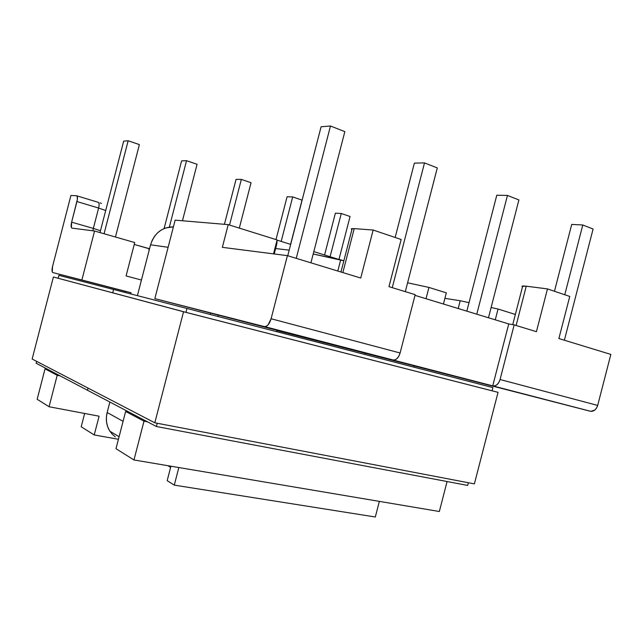 <?xml version="1.0" encoding="UTF-8"?>
<svg xmlns="http://www.w3.org/2000/svg" width="643" height="643" viewBox="0 0 643 643"><rect width="100%" height="100%" fill="white"/><g stroke="black" fill="none" stroke-linecap="round" stroke-linejoin="round"><path stroke-width="0.96" d="M72.024 228.136L94.561 231.014L134.733 242.548L94.561 231.014L81.878 279.994L131.051 292.742L130.746 293.931L131.051 292.742L52.83 272.576L125.602 291.44L52.83 272.576L52.268 271.973L52.533 266.507L70.923 195.488L76.533 195.737L77.152 196.203L77.385 199.346L71.622 222.165L71.413 227.606L72.024 228.136L94.561 231.014L81.878 279.994L52.83 272.576C51.85 271.957 51.753 269.939 52.533 266.507L70.923 195.488L76.541 195.737C77.602 196.131 77.739 198.068 76.959 201.548L98.62 208.043L93.348 228.426L71.622 222.165L76.959 201.548L98.62 208.043L93.348 228.426L100.469 230.741L93.348 228.426L92.913 230.805L93.348 228.426L71.622 222.165C70.834 225.653 70.971 227.638 72.024 228.136M134.234 244.461L149.546 248.737L148.758 248.616L149.104 250.465L148.758 248.616L134.234 244.461M388.967 286.657L415.177 294.663L388.967 286.657L401.16 239.493L373.149 230.033L360.739 278.041L287.413 255.649L360.739 278.041L373.149 230.033L354.213 228.619L351.263 228.9L351.874 229.752L351.592 228.699L354.213 228.619L342.848 272.576L354.213 228.619L373.149 230.033L401.16 239.493L388.967 286.657M590.78 411.335C594.06 411.391 596.358 409.422 597.685 405.42L596.543 408.08L594.719 410.121L590.78 411.335L493.253 386.001C496.404 385.969 498.671 383.807 500.061 379.515L514.167 324.892L508.734 323.935L492.723 385.904L590.234 411.231L414.349 365.955L590.234 411.231L492.723 385.904L508.734 323.935L414.992 295.354L508.734 323.935L514.167 324.892L536.423 331.692L514.167 324.892L500.061 379.515L597.685 405.42L610.85 354.414L558.88 338.548L610.85 354.414L597.685 405.42L500.061 379.515L498.888 382.376L497.079 384.602L494.909 385.84L492.723 385.904L154.834 298.625L175.145 220.147L228.217 224.632L222.341 247.338L287.413 255.649L271.089 318.751L268.147 324.763L266.21 326.339L264.353 326.588L154.834 298.625L276.892 330.269L218.282 315.054L217.913 316.477L218.282 315.054L154.834 298.625L175.145 220.147L228.217 224.632L277.117 239.927L276.844 243.826L274.223 253.961L276.844 243.826L277.117 239.927L228.217 224.632L222.341 247.338L287.413 255.649L271.089 318.751L400.099 352.991L415.177 294.663L400.099 352.991L271.089 318.751C269.57 323.742 267.464 326.379 264.787 326.66L392.969 359.992L395.035 359.855L397.117 358.472L398.901 356.061L400.099 352.991C398.652 357.588 396.434 359.951 393.46 360.08L392.977 359.951M275.622 248.552L289.189 250.151L275.622 248.552M313.197 254.017L343.844 260.801L340.702 259.82L337.8 271.033L340.702 259.82L313.197 254.017M126.084 275.935L134.733 242.548L126.084 275.935L141.444 280.043L126.084 275.935M60.225 375.914L57.203 375.295L49.061 406.738L99.094 416.198L94.232 434.957L118.433 439.273L94.232 434.957L81.195 426.783L84.643 413.465L81.195 426.783L94.232 434.957L99.094 416.198L49.061 406.738L37.157 399.279L45.034 368.865L57.203 375.295L49.061 406.738L37.157 399.279L45.034 368.865L47.984 369.476L45.034 368.865L57.203 375.295L60.225 375.914M125.626 411.464L144 421.173L133.961 459.962L115.989 448.701L125.626 411.464L144 421.173L147.552 421.856L144 421.173L133.961 459.962L439.338 511.506L447.078 481.527L439.338 511.506L133.961 459.962L115.989 448.701L125.626 411.464L129.082 412.139L125.626 411.464M125.321 292.525L125.626 291.351L131.051 292.742L125.626 291.351L125.321 292.525L58.907 275.349L58.159 278.234L58.907 275.349L113.57 289.487L112.71 292.798L113.57 289.487L166.023 303.054L58.907 275.349L125.321 292.525M276.836 330.502L414.357 365.931L364.991 353.128L364.661 354.43L364.991 353.128L276.836 330.502M167.18 480.667L170.917 466.207L167.18 480.667L174.277 485.119L167.18 480.667M210.181 314.475L210.542 313.077L210.181 314.475M273.508 253.872L277.117 239.927L273.508 253.872M276.538 331.635L276.892 330.269L276.538 331.635L303.705 338.66L113.57 289.487L492.932 387.6L414.028 367.193L414.357 365.931L414.028 367.193L417.106 367.989L113.57 289.487L112.71 292.798L113.57 289.487L186.968 308.471L185.964 312.345L186.968 308.471L492.932 387.6L492.104 390.807L492.932 387.6L276.538 331.635M375.319 516.996L174.277 485.119L178.826 467.541L174.277 485.119L375.319 516.996L379.354 501.379L375.319 516.996M493.245 386.001L392.969 359.992M100.083 202.907L101.441 203.429M296.246 258.349L330.478 126.004L344.841 131.638L310.915 262.826L344.841 131.638L330.478 126.004L296.246 258.349M321.098 126.767L287.743 255.753L321.098 126.767L330.478 126.004L321.098 126.767M392.262 287.67L424.509 162.896L437.288 167.911L405.307 291.649L437.288 167.911L424.509 162.896L392.262 287.67M414.373 163.113L395.156 237.468L414.373 163.113L424.509 162.896L414.373 163.113M104.078 233.747L128.15 140.769L139.386 144.603L115.459 237.018L139.386 144.603L128.15 140.769L104.078 233.747M123.665 141.155L99.995 232.573L123.665 141.155L128.15 140.769L123.665 141.155M169.366 227.035L186.534 160.694L197.079 164.286L182.459 220.766L197.079 164.286L186.534 160.694L169.366 227.035M181.615 160.871L164.102 228.53L181.615 160.871L186.534 160.694L181.615 160.871M407.59 282.816L428.945 287.421L446.33 292.854L428.945 287.421L426.028 298.722L428.945 287.421L407.59 282.816M443.445 304.026L446.33 292.854L443.445 304.026M460.195 300.747L469.02 302.676L460.195 300.747L458.186 308.527L460.195 300.747L444.916 298.344L460.195 300.747M491.115 307.515L498.052 309.034L515.356 314.451L498.052 309.034L495.263 319.828L498.052 309.034L491.115 307.515M558.88 338.548L569.754 296.439L547.474 288.908L536.423 331.692L547.474 288.908L569.754 296.439L558.88 338.548M521.891 286.312L526.255 286.199L516.112 325.487L526.255 286.199L547.474 288.908L526.255 286.199L522.719 285.966L522.486 286.858M564.771 294.751L582.783 224.986L593.087 229.029L564.377 340.227L593.087 229.029L582.783 224.986L564.771 294.751M554.459 291.271L571.723 224.423L582.783 224.986L571.723 224.423L554.459 291.271M476.776 314.194L507.456 195.44L518.909 199.933L488.471 317.755L518.909 199.933L507.456 195.44L476.776 314.194M466.826 311.156L496.782 195.223L507.456 195.44L496.782 195.223L466.826 311.156M330.092 256.71L341.272 213.5L350.065 216.498L338.957 259.45L350.065 216.498L341.272 213.5L330.092 256.71M324.57 254.99L335.381 213.187L341.272 213.5L335.381 213.187L324.57 254.99M281.184 241.422L292.694 196.927L302.025 200.11L290.58 244.356L302.025 200.11L292.694 196.927L281.184 241.422M276.008 239.582L287.083 196.758L292.694 196.927L287.083 196.758L276.008 239.582M105.701 210.526L98.62 208.043C99.392 204.603 99.215 202.682 98.098 202.272C99.215 202.674 99.392 204.603 98.62 208.043L105.701 210.526M251.051 182.708L239.309 228.104L251.051 182.708L241.342 179.397L229.527 225.042L241.342 179.397L251.051 182.708M236.045 179.389L224.423 224.311L236.045 179.389L241.342 179.397L236.045 179.389M115.314 436.846L112.027 433.985L109.398 430.44L107.542 426.349L106.521 421.88L106.392 417.203L107.156 412.509L109.865 402.028L107.156 412.509L123.078 421.334L107.156 412.509C105.5 419.405 106.416 425.642 109.889 431.236L119.1 436.71M168.12 247.298L150.566 244.806L137.401 295.651L150.566 244.806L168.12 247.298M173.417 226.842C162.06 227.083 154.441 233.071 150.566 244.806L152.182 240.313L154.577 236.246L157.648 232.758L161.289 229.993L165.331 228.048L173.417 226.842M277.101 240.144L290.676 244.388L277.101 240.144M313.816 251.622L338.62 259.378L313.816 251.622M36.635 361.358L36.145 363.247L36.635 361.358M88.043 388.083L87.48 390.253L36.145 363.247L87.48 390.253L88.043 388.083M467.662 485.425L468.361 482.732L467.662 485.425L156.418 426.518L157.262 423.263L156.418 426.518L87.48 390.253L156.418 426.518L467.662 485.425M498.036 392.343L183.544 311.751L154.81 422.797L474.389 483.882L498.036 392.343L474.389 483.882L154.81 422.797L183.544 311.751L53.393 276.996L32.15 359.027L154.81 422.797L32.15 359.027L53.393 276.996L185.964 312.345L492.104 390.807L185.964 312.345L53.393 276.996L183.544 311.751L498.036 392.343M352.171 228.595L340.951 271.997M522.719 285.966L512.728 324.643M98.098 202.272L76.822 195.818M264.795 326.66L393.46 360.08M167.807 465.677L170.62 467.357"/></g></svg>
